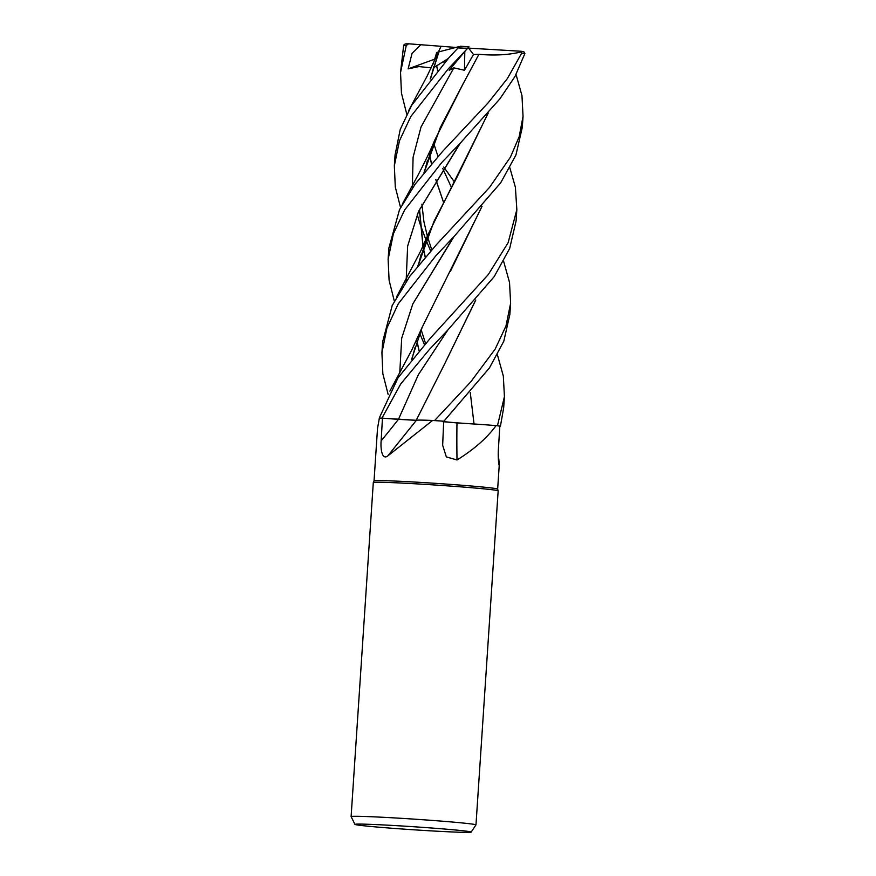 <?xml version="1.0" encoding="UTF-8"?>
<svg xmlns="http://www.w3.org/2000/svg" width="876" height="876" viewBox="0 0 876 876"><rect width="100%" height="100%" fill="white"/><g stroke="black" fill="none" stroke-linecap="round" stroke-linejoin="round"><path stroke-width="1.31" d="M509.865 167.831L515.395 187.278L516.84 209.627L508.146 242.674L488.337 274.495L430.204 338.333L398.043 377.808L379.188 418.17A62.535 1.632 3.8 0 1 381.98 418.126L416.352 420.305A47.83 1.248 3.8 0 1 416.385 420.316A47.83 1.248 3.8 0 1 417.118 420.162A47.83 1.248 3.8 0 1 432.58 420.469L387.75 455.958C382.089 460.294 380.425 449.092 381.137 440.902L382.462 418.17A61.944 1.621 3.8 0 0 379.571 418.224A61.944 1.621 3.8 0 0 379.341 418.235L377.523 428.419M418.75 420.097L420.141 420.097M377.545 428.057L374.041 480.869A61.944 1.621 3.8 0 1 374.041 480.869A61.944 1.621 3.8 0 1 420.787 482.413A61.944 1.621 3.8 0 1 497.645 489.071A61.944 1.621 3.8 0 1 497.645 489.093L498.159 490.834A62.568 1.643 3.8 0 1 498.159 490.845L475.975 824.885A62.568 1.643 3.8 0 1 475.964 824.907L471.146 832.112A58.232 1.522 3.8 0 1 427.203 830.645A58.232 1.522 3.8 0 1 354.944 824.393A58.232 1.522 3.8 0 1 398.887 825.805A58.232 1.522 3.8 0 1 471.146 832.112M354.944 824.393L351.123 816.618A62.568 1.643 3.8 0 1 351.112 816.596L373.296 482.556A62.568 1.643 3.8 0 1 373.307 482.534A62.568 1.643 3.8 0 1 420.524 484.1A62.568 1.643 3.8 0 1 498.159 490.834M351.112 816.596A62.568 1.643 3.8 0 1 398.339 818.14A62.568 1.643 3.8 0 1 475.975 824.885M388.615 454.885L416.385 420.316L382.462 418.17M432.58 420.469A61.944 1.621 3.8 0 1 433.675 420.546A61.944 1.621 3.8 0 1 443.705 421.203L442.654 445.216L446.344 456.911L457.009 459.977A1058.832 435.284 -69.1 0 1 456.976 422.911A47.83 1.248 3.8 0 1 465.167 423.404A47.83 1.248 3.8 0 1 496.057 425.616C487.078 437.934 474.058 449.399 457.009 459.977M379.166 418.17A62.568 1.643 3.8 0 1 381.947 418.115L400.759 383.907L429.47 349.404L447.855 329.989L418.389 374.654L398.46 419.363L381.98 418.126A62.535 1.632 3.8 0 0 379.188 418.17L379.571 418.224M416.297 420.338L417.118 420.162M416.352 420.305L398.46 419.363L416.418 420.338M456.976 422.911L442.676 421.63M496.057 425.616A61.944 1.621 3.8 0 1 496.517 425.67A61.944 1.621 3.8 0 1 499.813 426.141L498.422 448.895C497.743 457.075 499.035 468.605 499.298 464.335L499.079 465.222M433.642 420.535L434.518 420.579A62.535 1.632 3.8 0 1 443.913 421.203L489.454 367.909L503.82 341.18L509.876 314.396L510.62 303.249L505.978 325.992L495.203 349.02L470.784 381.826L434.562 420.579L433.675 420.546M449.957 422.363L465.167 423.404M456.944 422.878L442.917 421.575L444.055 421.148L442.906 421.597L457.239 422.922M498.718 463.47A1058.832 1006.907 28.3 0 0 499.298 464.335L498.247 453.626M499.813 426.141L500.426 426.185A62.535 1.632 3.8 0 0 497.415 425.747L496.495 425.67L497.415 425.747A62.535 1.632 3.8 0 1 500.426 426.185L503.678 407.723L504.423 396.631L497.459 425.747L496.517 425.67M416.209 420.305L444.526 364.131M456.768 422.867L482.654 424.586L456.768 422.867M443.683 421.761L445.139 421.936M436.423 244.689L409.65 276.477L392.218 305.516L382.659 341.728L381.925 352.71L386.951 327.952L398.262 303.808L435.679 255.978L454.107 236.443L500.689 182.81L515.931 155.03L522.304 127.327L523.038 116.355L519.183 136.667L510.467 157.078L489.64 187.256L436.423 244.689M388.145 394.441L382.845 373.734L381.925 352.71M441.887 162.367L460.283 143.138L499.857 98.889L514.924 76.595L524.888 53.556L523.782 51.662L521.067 51.257L521.713 53.108L507.346 78.61L488.304 102.645L442.621 151.384L415.136 184.168L399.511 209.682L388.867 248.127L388.123 259.406L393.379 233.782L404.646 209.944L441.887 162.367M394.331 301.158L389.086 280.211L388.123 259.406M424.17 343.94L424.553 344.509M400.562 207.546L395.295 187.026L394.342 165.772L399.445 140.839L410.822 116.497L448.085 69.094L467.423 48.541C469.437 46.351 469.383 46.384 467.28 48.629M430.225 79.048L438.799 51.881L458.52 46.735L458.071 47.928L448.83 57.849L411.665 105.317L400.222 129.473L395.054 155.074M406.749 114.154L401.46 93.141L400.54 72.434L406.245 45.541L408.555 43.8L420.798 44.731L412.027 53.436L408.128 68.865L418.936 66.576L431.331 67.857M406.059 43.844L404.241 44.402L403.639 45.607L400.54 72.434M443.716 166.998L454.403 181.934M488.228 113.081L428.364 233.903L417.808 266.118M416.965 341.552L419.013 350.663M516.106 74.69L521.976 95.692L523.038 116.355M488.031 113.3L456.954 177.259L434.036 221.299L417.994 265.877M417.042 341.333L419.1 350.564M459.55 144.025L418.531 211.466L407.636 246.09L406.135 281.393L407.636 246.09L418.531 211.466L460.283 143.138M419.812 333.614L424.466 344.607L419.812 333.614M436.587 65.831L437.639 70.376M475.81 299.986L444.548 364.098L475.613 300.227M417.217 420.141L416.385 420.228M503.7 261.552L509.525 282.444L510.62 303.249M436.675 65.766L437.726 70.288M447.855 329.989L494.239 276.575L509.69 248.434L516.095 220.894L516.796 210.24M398.46 419.363L381.947 418.115M466.492 49.516L449.169 70.266L453.845 67.857L464.477 70.277L473.489 54.509L478.931 54.29L463.185 83.68L478.931 54.29C494.721 55.768 509.065 54.903 522.008 51.75M460.458 46.253A60.685 1.588 3.8 0 1 468.999 46.811L458.52 46.735M474.036 423.973L470.27 392.601M425.32 257.183L423.261 247.711M423.217 247.459L419.527 209.211M424.214 172.32L440.289 127.589L463.174 83.68L434.562 140.532L424.006 172.572M453.845 67.857L421.027 126.987L413.089 157.297L412.333 188.099L413.089 157.297L421.027 126.987L453.845 67.857M417.239 214.489L419.757 223.073L417.239 214.489M419.933 223.61L425.955 239.871L419.933 223.61M426.021 240.024L430.696 251.029L426.021 240.024M419.374 209.561L423.13 247.7M423.185 247.941L425.232 257.281M442.906 421.597L444.055 421.148M438.931 51.848L430.434 78.796M429.459 154.329L431.529 163.56M435.81 179.405L443.453 202.017M433.204 63.97L436.73 52.429L438.668 51.914M497.437 354.879L503.328 376.067L504.423 396.631M429.382 154.548L431.441 163.659M435.755 179.503L443.431 202.071M481.822 206.605L450.373 271.44M453.407 237.265L412.782 303.994L401.701 338.202L399.752 373.066L401.701 338.202L412.782 303.994L454.107 236.443M482.041 206.342L422.144 327.372L411.589 359.434M464.806 51.531L464.477 70.277M408.128 68.865L434.573 59.196M420.798 44.731L455.783 47.424M448.183 58.572L433.445 67.791M434.562 420.579A62.568 1.643 3.8 0 1 443.913 421.203A62.535 1.632 3.8 0 0 434.518 420.579M497.459 425.747A62.568 1.643 3.8 0 1 500.459 426.185M467.817 48.125L468.638 48.125L473.489 54.509M468.638 48.125L521.067 51.257M398.383 419.385A1055.941 745.673 -66.5 0 1 381.137 440.902M521.713 53.108A62.568 1.643 3.8 0 1 524.888 53.556M458.071 47.928A62.568 1.643 3.8 0 1 467.423 48.541M403.639 45.607A62.568 1.643 3.8 0 1 406.245 45.541M374.041 480.869L373.307 482.534M499.287 464.488L497.656 489.082M394.342 165.772L395.076 154.669M428.364 233.903L420.579 251.27L396.686 296.69M425.539 343.425L421.225 329.956M418.235 265.581L421.17 254.215M444.176 62.995L443.617 61.419M431.769 249.824L427.422 236.454M427.378 236.279L423.929 221.727L421.893 204.163M424.455 172.014L427.346 160.768M434.562 140.532C431.342 148.591 425.813 160.166 417.962 175.266L402.281 204.218M451.403 187.42L442.752 168.455M437.956 156.377L433.631 143.127M430.674 78.501L433.795 66.664M440.77 46.91L427.149 76.059L408.501 110.869M412.048 358.864L414.961 347.717M422.144 327.372L411.895 349.787L389.875 391.134M408.555 43.8L405.862 43.844"/></g></svg>
